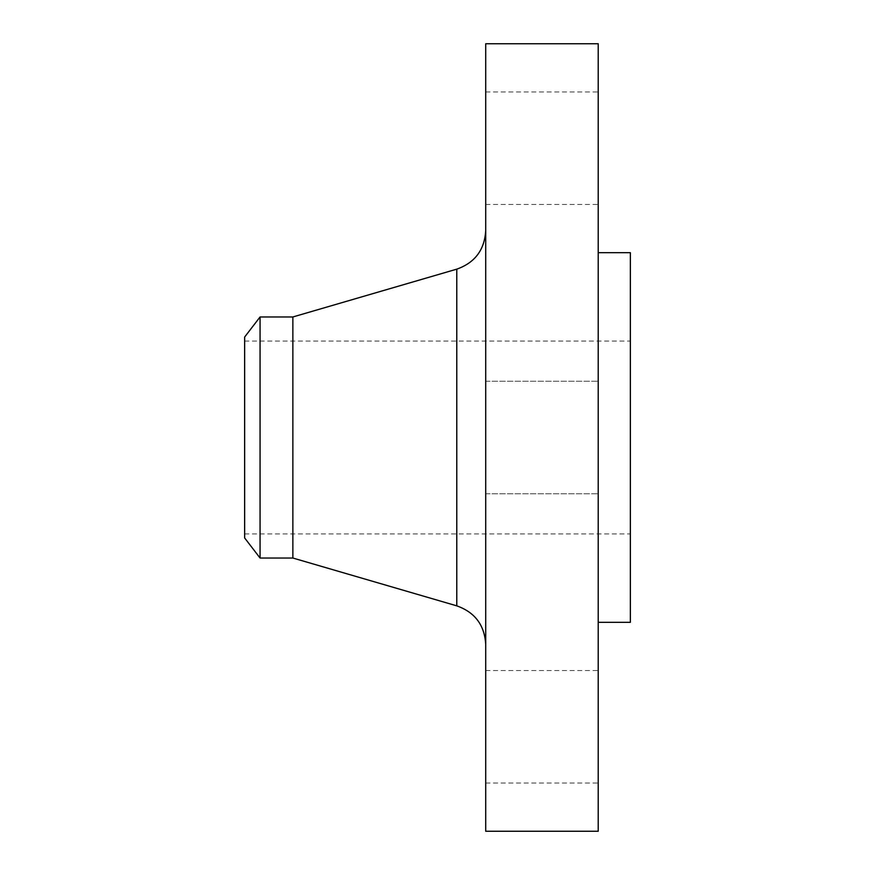 <?xml version="1.0" encoding="UTF-8"?>
<svg xmlns="http://www.w3.org/2000/svg" width="875" height="875" viewBox="0 0 875 875"><rect width="100%" height="100%" fill="white"/><g stroke="black" fill="none" stroke-linecap="round" stroke-linejoin="round"><path stroke-width="0.66" stroke-dasharray="4.38 3.28" d="M598.216 726.786L598.216 670.534L598.216 726.786M485.712 726.786L485.712 670.534L485.712 726.786M598.216 831.25L598.216 43.75M485.712 831.25L485.712 43.75M598.216 148.214L598.216 204.466L598.216 148.214M485.712 148.214L485.712 204.466L485.712 148.214M244.639 537.95L244.639 337.05M260.061 558.031L260.061 316.969M292.863 558.031L292.863 316.969M630.361 622.322L630.361 252.678M485.712 437.5L485.712 644.416L485.712 437.5M456.783 269.15L456.783 605.85M485.712 670.534L598.216 670.534M485.712 381.248L598.216 381.248L485.712 381.248M485.712 91.962L598.216 91.962M244.639 341.075L630.361 341.075M244.639 533.925L630.361 533.925M485.712 493.752L598.216 493.752L485.712 493.752M485.712 204.466L598.216 204.466M485.712 783.037L598.216 783.037"/><path stroke-width="1.31" d="M260.061 558.031L260.061 316.969L244.639 337.05L244.639 537.95L260.061 558.031L292.863 558.031L456.783 605.85L456.783 269.15C474.961 262.697 484.597 249.834 485.712 230.584M260.061 316.969L292.863 316.969L292.863 558.031M485.712 437.5L485.712 831.25L598.216 831.25L598.216 43.75L485.712 43.75L485.712 437.5M598.216 252.678L630.361 252.678L630.361 622.322L598.216 622.322M292.863 316.969L456.783 269.15M456.783 605.85C474.961 612.303 484.597 625.166 485.712 644.416"/></g></svg>
